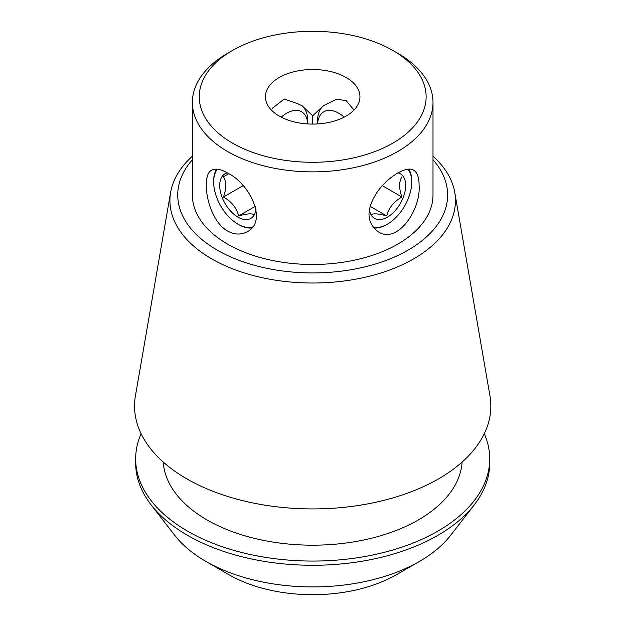 <?xml version="1.0" encoding="UTF-8"?>
<svg xmlns="http://www.w3.org/2000/svg" width="626" height="626" viewBox="0 0 626 626"><rect width="100%" height="100%" fill="white"/><g stroke="black" fill="none" stroke-linecap="round" stroke-linejoin="round"><path stroke-width="0.94" d="M346.108 77.499A47.263 27.286 180 0 1 359.95 96.795A47.263 27.286 180 0 1 312.687 124.081A47.263 27.286 180 0 1 265.424 96.795A47.263 27.286 180 0 1 294.603 71.583A47.263 27.286 180 0 1 346.108 77.499M354.019 110.027L346.108 100.653L336.569 99.19L323.219 105.81L312.687 115.802L302.155 105.817L297.475 103.626L284.173 99.01L272.154 108.478M312.687 115.802L312.687 124.081M317.546 123.932L317.546 121.115A35.526 20.509 60 0 1 324.323 105.207M227.614 231.049C206.893 219.421 200.508 174.912 211.729 170.194C215.587 168.175 220.884 169.122 227.614 173.034C249.915 183.7 268.014 221.565 247.254 231.722C241.198 235.008 234.648 234.781 227.614 231.049M251.769 227.934A35.526 20.509 60 0 1 238.764 224.617L237.943 224.147A34.375 19.844 -120 0 0 252.552 226.948M217.402 169.216A34.375 19.844 -120 0 0 213.638 182.041L213.638 181.102A35.526 20.509 60 0 1 216.604 169.153M419.091 185.351C421.071 210.07 397.26 244.531 378.12 231.722C365.983 222.269 365.975 208.599 378.112 190.719C389.779 175.515 406.759 165.71 413.645 170.194C417.307 172.526 419.123 177.573 419.091 185.351M407.972 169.216A34.375 19.844 -60 0 1 411.736 182.041A34.375 19.844 -60 0 1 387.431 224.147L386.618 224.617A35.526 20.509 -60 0 1 373.605 227.934M408.778 169.153A35.526 20.509 -60 0 1 411.736 181.102L411.736 182.041M301.059 105.207A35.526 20.509 -60 0 1 307.828 121.115L307.828 123.932M228.811 574.637L205.805 561.358L228.811 574.637A118.627 68.484 0 0 0 396.571 574.637L419.577 561.358A151.156 87.272 180 0 1 205.805 561.358L205.805 561.358A151.156 87.272 180 0 1 174.701 535.277L151.085 504.791A177.025 102.21 0 0 0 187.51 535.332A177.025 102.21 0 0 0 474.297 504.791A177.025 102.21 0 0 0 489.72 463.06L489.72 458.85A177.025 102.21 0 0 0 484.281 433.708M432.996 159.74A134.942 77.906 180 0 1 312.687 272.936A134.942 77.906 180 0 1 192.378 159.74M192.378 102.406L192.378 195.022A120.309 69.463 0 0 0 227.614 244.14A120.309 69.463 0 0 0 358.729 259.195A120.309 69.463 0 0 0 432.996 195.022L432.996 102.406A120.309 69.463 180 0 1 358.729 166.579A120.309 69.463 180 0 1 227.614 151.523A120.309 69.463 180 0 1 192.378 102.406A120.309 69.463 180 0 1 227.614 53.288L232.473 50.479A113.439 65.495 180 0 1 392.901 50.479L392.901 50.479A113.439 65.495 180 0 1 392.901 143.104A113.439 65.495 180 0 1 232.481 143.104A113.439 65.495 180 0 1 232.473 50.479M397.76 53.288L392.901 50.479L397.76 53.288A120.309 69.463 180 0 1 432.996 102.406M141.1 433.708A177.025 102.21 0 0 0 135.662 458.85L135.662 463.06A177.025 102.21 0 0 0 151.085 504.791M474.297 504.791L450.673 535.277A151.156 87.272 180 0 1 419.577 561.358M135.662 458.85A177.025 102.21 0 0 0 187.51 531.122A177.025 102.21 0 0 0 380.436 553.282A177.025 102.21 0 0 0 489.72 458.85M163.261 462.066A149.528 86.333 0 0 0 206.956 519.893A149.528 86.333 0 0 0 367.329 539.213A149.528 86.333 0 0 0 462.113 462.066M192.378 156.203A142.775 82.429 0 0 0 170.624 192.393L135.427 395.851A178.144 102.852 0 0 0 186.72 478.796A178.144 102.852 0 0 0 388.965 499.016A178.144 102.852 0 0 0 489.955 395.851L454.758 192.393A142.775 82.429 0 0 0 432.996 156.203M170.624 192.393A142.775 82.429 0 0 0 211.729 258.874A142.775 82.429 0 0 0 373.824 275.072A142.775 82.429 0 0 0 454.758 192.393M281.215 117.148A30.079 17.364 -60 0 1 307.781 123.932M386.618 224.617L387.431 224.147A34.375 19.844 -60 0 1 372.822 226.941M369.356 209.264A25.783 14.883 120 0 0 396.782 208.748A25.783 14.883 120 0 0 398.089 172.846M371.554 214.577C373.519 213.263 378.581 213.709 386.743 215.939C388.715 207.91 393.777 201.611 401.931 197.034C398.879 188.528 398.879 181.775 401.931 176.782M370.068 206.306L386.743 215.939M382.283 185.687L401.931 197.034M213.638 182.041A34.375 19.844 -120 0 0 237.943 224.147M256.018 209.264A25.783 14.883 60 0 1 232.082 212.621A25.783 14.883 60 0 1 222.16 176.438A25.783 14.883 60 0 1 227.285 172.846M228.756 173.715L223.443 176.782C226.502 181.775 226.502 188.528 223.443 197.034C231.534 201.525 236.597 207.824 238.631 215.939C246.73 213.716 251.793 213.263 253.827 214.577M243.099 185.687L223.443 197.034M255.306 206.306L238.631 215.939M344.159 117.148A30.079 17.364 -120 0 0 338.815 113.283A30.079 17.364 -120 0 0 317.601 123.932M323.227 105.817L323.791 105.497M302.155 105.817L301.607 105.504"/></g></svg>
